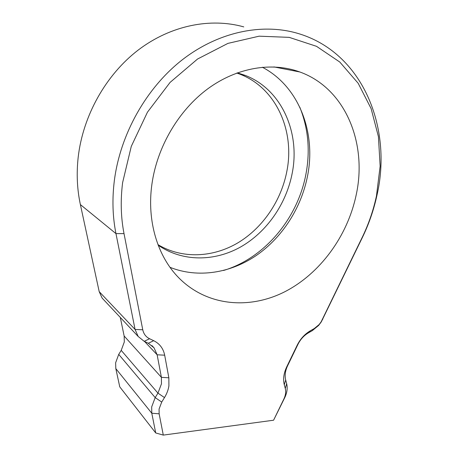 <?xml version="1.0" encoding="UTF-8"?>
<svg xmlns="http://www.w3.org/2000/svg" width="458" height="458" viewBox="0 0 458 458"><rect width="100%" height="100%" fill="white"/><g stroke="black" fill="none" stroke-linecap="round" stroke-linejoin="round"><path stroke-width="0.69" d="M223.533 270.483C264.535 258.186 297.82 218.42 306.001 173.771C310.329 150.464 308.251 128.251 299.767 107.126M376.453 195.978L380.14 166.18L378.423 136.644L371.106 108.575L358.162 83.253L339.802 62.053L316.53 46.332L289.216 37.367L259.136 36.176L227.941 43.384L197.564 59.013L170.084 82.4L147.459 112.176L131.286 146.354L122.624 182.57C120.385 200.323 120.855 217.338 124.021 233.614L142.759 329.771C143.657 333.945 145.93 336.933 149.571 338.737L153.705 340.695C159.682 343.689 163.34 348.521 164.674 355.19L168.847 377.798L168.91 385.911C168.275 389.924 166.798 393.817 164.485 397.584L161.72 402.067L159.075 409.046L159.138 413.814L163.288 435.1L273.586 420.215L283.863 399.021C285.626 395.277 286.095 391.762 285.282 388.47L284.292 384.777C282.918 379.241 283.714 373.287 286.691 366.915L297.173 345.24C300.339 338.897 304.77 334.054 310.467 330.71L314.32 328.518L319.111 324.567L321.121 321.871L362.221 237.353C368.633 224.111 373.373 210.319 376.453 195.978M163.288 435.1L155.72 432.953L151.787 413.236L151.684 406.893L155.188 397.607L157.953 393.13L161.468 383.81L161.399 377.335L157.134 354.795L154.06 347.834L148.323 343.265L144.196 341.336L138.19 336.487L135.076 329.451L115.966 233.62C112.611 216.777 112.061 199.161 114.328 180.761C120.225 134.309 146.199 87.993 182.278 59.809C218.472 31.722 261.97 23.009 297.356 33.262C362.833 52.115 392.512 127.805 377.043 194.896C373.871 209.655 368.988 223.842 362.398 237.462L321.321 321.831L318.671 325.392L312.339 330.619L308.515 332.8C303.992 335.456 300.482 339.292 297.969 344.319L287.59 365.787C285.231 370.831 284.595 375.56 285.683 379.968L286.656 383.644C287.733 388.012 287.103 392.666 284.773 397.607L273.586 420.215M243.776 26.89C210.68 17.576 170.88 25.236 138.305 49.985C105.838 74.831 82.95 115.697 78.198 157.157C76.377 173.576 77.11 189.389 80.385 204.589L99.191 291.632L102.145 298.112L104.309 300.408M120.305 317.446L124.147 336.017L124.318 341.943L121.21 350.376L118.725 354.389L115.628 362.788L115.817 368.61L119.756 386.844L155.72 432.953M157.987 244.658C182.273 259.188 213.039 257.602 238.005 242.769C262.961 227.752 281.435 200.444 286.971 170.697C294.78 130.856 276.26 88.056 240.021 74.213L236.792 73.045M158.199 245.213C182.473 261.993 214.504 261.678 240.702 246.925C266.894 231.994 286.479 203.724 292.278 172.832C300.242 132.591 281.716 89.367 245.219 75.393L237.359 72.839M151.924 184.116C146.646 221.168 157.701 256.48 178.74 277.777C206.821 306.213 249.215 309.74 284.601 291.849C320.056 273.735 347.525 236.191 356.192 194.908C367.419 144.012 345.967 88.646 299.916 72.003C272.172 61.824 237.261 67.246 207.892 88.726C178.609 110.292 157.105 146.944 151.924 184.116M170.015 267.323C198.074 278.487 230.58 273.1 256.56 255.312C282.483 237.301 301.404 207.703 307.599 175.677C316.157 132.854 299.2 86.505 262.331 67.229M80.385 204.589L115.966 233.62L124.021 233.614M124.147 336.017L161.399 377.335L168.847 377.798M115.817 368.61L151.787 413.236L159.138 413.814M99.191 291.632L135.076 329.451L142.759 329.771M164.674 355.19L157.134 354.795L144.619 341.531M164.485 397.584L157.953 393.13L121.21 350.376M118.725 354.389L155.188 397.607L161.72 402.067M148.323 343.265L153.705 340.695M144.196 341.336L149.571 338.737M322.775 319.209L322.22 319.879M312.339 330.619L314.32 328.518M308.515 332.8L310.467 330.71M297.969 344.319L297.173 345.24M287.59 365.787L286.691 366.915M285.683 379.968L284.292 384.777M286.656 383.644L285.282 388.47M284.773 397.607L283.863 399.021M273.913 66.92L299.916 72.003M245.219 75.393L240.021 74.213M138.19 336.487L102.145 298.112M151.884 345.55L154.06 347.834M319.111 324.567L318.671 325.392"/></g></svg>
